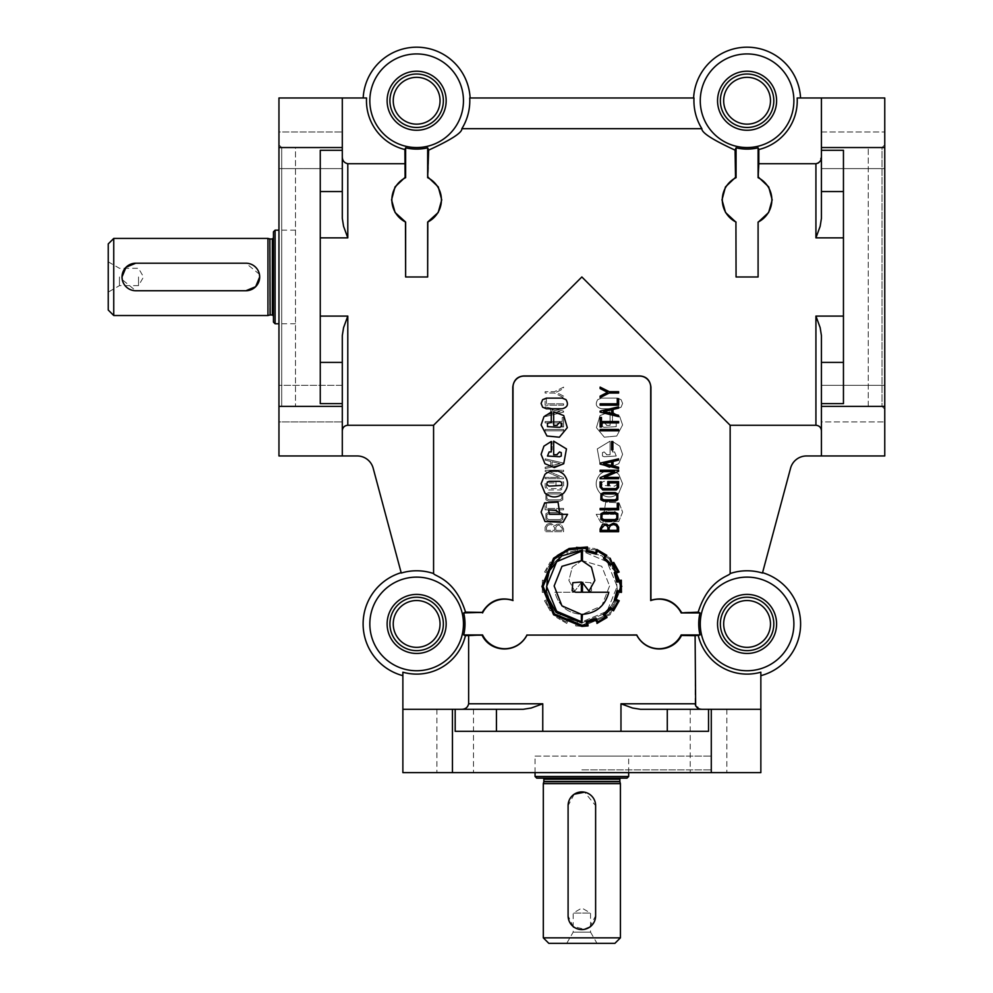 <?xml version="1.0" encoding="UTF-8"?>
<svg xmlns="http://www.w3.org/2000/svg" width="993" height="993" viewBox="0 0 993 993"><rect width="100%" height="100%" fill="white"/><g stroke="black" fill="none" stroke-linecap="round" stroke-linejoin="round"><path stroke-width="0.74" stroke-dasharray="4.96 3.72" d="M342.3 156.596L342.3 97.984L342.3 150.303L342.3 132.007L278.959 132.007L278.959 168.611L278.959 132.007L342.3 132.007L342.3 168.611L278.959 168.611L278.959 132.007L278.959 168.611L342.3 168.611L342.3 150.303L342.3 218.361L342.3 97.984L366.541 97.984A50.171 50.171 0 0 0 404.896 149.521L404.896 163.733L347.798 163.733C344.161 162.902 342.324 160.518 342.3 156.596L342.3 218.361M278.959 385.334L278.959 421.938L278.959 385.334L342.3 385.334L342.3 421.938L278.959 421.938L278.959 385.334L278.959 421.938L342.3 421.938L342.3 403.642L342.3 455.961L342.3 335.584L342.3 421.938L342.3 385.334L278.959 385.334M342.3 132.007L342.3 168.611L342.3 132.007M884.763 150.303L884.763 168.611L884.763 132.007L884.763 168.611L821.422 168.611L821.422 132.007L884.763 132.007L821.422 132.007L821.422 168.611L821.422 132.007L821.422 168.611L884.763 168.611L884.763 150.303M884.763 403.642L884.763 385.334L884.763 421.938L884.763 385.334L884.763 421.938L821.422 421.938L821.422 385.334L884.763 385.334L821.422 385.334L821.422 421.938L821.422 385.334L821.422 421.938L884.763 421.938L884.763 403.642M708.53 772.628L690.222 772.628L708.53 772.628M708.53 709.287L640.473 709.287L726.839 709.287L708.53 709.287L726.839 709.287L708.53 709.287L708.53 731.32L455.191 731.32L708.53 731.32L667.284 731.32L667.284 709.287M455.191 772.628L473.5 772.628L455.191 772.628M461.484 709.287L402.873 709.287L402.873 672.187A50.171 50.171 0 0 0 465.432 635.669L468.634 635.669L468.634 703.789C467.79 707.438 465.419 709.263 461.484 709.287L523.249 709.287M821.422 430.776L821.422 455.961L806.515 455.961A16.521 16.521 0 0 0 790.565 468.2L762.463 573.048A53.163 53.163 0 0 0 730.153 573.544L730.153 425.265L815.923 425.265C819.262 425.587 821.099 427.424 821.422 430.776L821.422 335.584M821.422 403.642L843.454 403.642L843.454 150.303L843.454 403.642L843.454 150.303L821.422 150.303L821.422 97.984L821.422 156.596L818.257 163.063M820.168 226.28L815.923 237.861L815.923 163.733L758.826 163.733L758.826 149.521A50.171 50.171 0 0 0 797.18 97.984L821.422 97.984L821.422 218.361L821.422 156.596M342.3 150.303L320.267 150.303L320.267 403.642L320.267 150.303L320.267 403.642L342.3 403.642M343.566 226.28L347.798 237.861L320.267 237.861M463.458 100.74A46.808 46.808 0 0 1 416.65 147.547A46.808 46.808 0 0 1 369.83 100.74A46.808 46.808 0 0 1 416.65 53.932A46.808 46.808 0 0 1 463.458 100.74M461.869 128.68L701.865 128.68A53.163 53.163 0 0 1 693.995 97.984L469.726 97.984A53.163 53.163 0 0 1 461.869 128.68C462.192 132.652 451.12 139.802 428.653 150.129L427.66 147.82A48.347 48.347 0 0 1 405.628 147.82L404.896 149.521M443.362 100.74A26.724 26.724 0 0 1 416.65 127.464A26.724 26.724 0 0 1 389.926 100.74A26.724 26.724 0 0 1 416.65 74.016A26.724 26.724 0 0 1 443.362 100.74M773.808 100.74A26.724 26.724 0 0 1 747.084 127.464A26.724 26.724 0 0 1 720.359 100.74A26.724 26.724 0 0 1 747.084 74.016A26.724 26.724 0 0 1 773.808 100.74M773.808 623.927A26.724 26.724 0 0 1 747.084 650.651A26.724 26.724 0 0 1 720.359 623.927A26.724 26.724 0 0 1 747.084 597.203A26.724 26.724 0 0 1 773.808 623.927M443.362 623.927A26.724 26.724 0 0 1 416.65 650.651A26.724 26.724 0 0 1 389.926 623.927A26.724 26.724 0 0 1 416.65 597.203A26.724 26.724 0 0 1 443.362 623.927M278.959 144.792L278.959 409.141L278.959 144.792L281.714 147.547L281.714 406.398L281.714 147.547L295.48 147.547L295.48 406.398L295.48 147.547M295.48 406.398L281.714 406.398L278.959 409.141M868.242 147.547L882.007 147.547L882.007 406.398L868.242 406.398L868.242 147.547L868.242 406.398M581.861 769.873L711.286 769.873L581.861 769.873M581.861 756.107L711.286 756.107L581.861 756.107M884.763 409.141L882.007 406.398L882.007 147.547L884.763 144.792L884.763 409.141L884.763 144.792M581.861 772.628L714.041 772.628L581.861 772.628M543.308 937.839L620.414 937.839M543.308 783.638L620.414 783.638M620.96 778.127L542.761 778.127L620.96 778.127M628.668 772.628L628.668 756.107L535.053 756.107L535.053 772.628M535.053 776.476L628.668 776.476M535.053 756.107L628.668 756.107M590.537 932.142L573.184 932.142L590.537 932.142L597.004 943.35L566.718 943.35L573.184 932.142L573.184 913.063L590.537 913.063L573.184 913.063L581.861 908.049L590.537 913.063L590.537 932.142M760.849 675.674L760.849 672.187L760.849 675.674M758.242 222.159L758.093 276.973L758.242 222.159L768.619 212.539L772.169 199.866L768.706 186.92L758.627 177.337L758.826 163.733M730.153 425.265L581.861 276.973L433.581 425.265L347.798 425.265C344.447 425.6 342.622 427.437 342.3 430.776L342.3 335.584M427.66 276.973L427.809 222.159L427.66 276.973L405.628 276.973L405.628 222.072A24.788 24.788 0 0 1 405.628 177.673L405.628 147.82M428.653 150.129L428.194 177.337L438.261 186.907L441.724 199.866L438.198 212.514L427.809 222.159M701.865 128.68C701.505 132.628 712.577 139.777 735.068 150.129L735.528 177.337L725.461 186.907L721.998 199.866L725.535 212.514L735.925 222.159L736.061 276.973L736.061 222.072A24.788 24.788 0 0 1 736.061 177.673L736.061 147.82A48.347 48.347 0 0 0 758.093 147.82L758.826 149.521M463.458 623.927A46.808 46.808 0 0 1 416.65 670.747A46.808 46.808 0 0 1 369.83 623.927A46.808 46.808 0 0 1 416.65 577.119A46.808 46.808 0 0 1 463.458 623.927M465.432 635.669L463.719 634.949A48.347 48.347 0 0 0 463.719 612.917L482.561 612.917L465.556 612.135C455.067 578.758 434.264 576.25 433.581 573.544L433.581 425.265M512.785 600.231L513.021 387.121A11.01 11.01 0 0 1 524.031 376.099L581.861 376.099L524.031 375.937C517.427 376.347 513.679 380.071 512.785 387.121L512.785 600.231C499.702 596.632 489.524 600.691 482.226 612.383M468.634 635.669L482.226 635.483C490.542 652.5 516.732 654.548 527.047 635.086L581.861 634.949L527.047 635.086M606.562 454.757A1.638 1.638 0 0 1 606.562 454.372L604.166 451.927L602.453 452.634L602.441 456.035L604.129 456.73L616.243 456.035L614.58 451.927L612.458 451.927L612.458 441.475L619.781 446.13L622.611 454.335L618.776 463.706L609.392 467.554L600.008 463.706L597.265 448.91L610.05 441.165L610.05 454.757L606.562 454.757A1.638 1.638 0 0 1 606.562 454.372L604.166 451.927L602.453 452.634L602.441 456.035L604.129 456.73L616.243 456.035L614.58 451.927L612.458 451.927L612.458 441.475L619.781 446.13L622.611 454.335L618.776 463.706L609.392 467.554L600.008 463.706L597.265 448.91L610.05 441.165L610.05 454.757L606.562 454.757M606.562 425.376A1.638 1.638 0 0 1 606.562 424.979L604.166 422.534L602.453 423.254L602.441 426.642L604.129 427.338L616.243 426.642L616.243 423.229L612.458 422.534L612.458 412.083L619.781 416.737L622.611 424.942L616.74 436.014L604.303 437.205L596.421 427.648L600.008 415.558L610.05 411.772L610.05 425.376L606.562 425.376A1.638 1.638 0 0 1 606.562 424.979L604.166 422.534L602.453 423.254L602.441 426.642L604.129 427.338L616.243 426.642L616.243 423.229L612.458 422.534L612.458 412.083L619.781 416.737L622.611 424.942L616.74 436.014L604.303 437.205L596.421 427.648L600.008 415.558L610.05 411.772L610.05 425.376L606.562 425.376M557.16 454.757A1.638 1.638 0 0 0 557.16 454.372L559.556 451.927L561.268 452.634L561.281 456.035L559.605 456.73L547.478 456.035L549.141 451.927L551.264 451.927L551.264 441.475L543.941 446.13L541.111 454.335L544.946 463.706L554.33 467.554L563.726 463.706L566.457 448.91L553.672 441.165L553.672 454.757L557.16 454.757M557.16 425.376A1.638 1.638 0 0 0 557.16 424.979L559.556 422.534L561.268 423.254L561.281 426.642L559.605 427.338L547.478 426.642L547.478 423.229L551.264 422.534L551.264 412.083L543.941 416.737L541.111 424.942L546.982 436.014L559.419 437.205L567.301 427.648L563.726 415.558L553.672 411.772L553.672 425.376L557.16 425.376M428.194 177.337L427.66 177.673A24.788 24.788 0 0 1 427.66 222.072M758.093 222.072A24.788 24.788 0 0 0 758.093 177.673L758.093 147.82M632.553 708.034L620.973 703.789L695.1 703.789L695.1 635.669L698.302 635.669A50.171 50.171 0 0 0 760.849 672.187L760.849 709.287L702.237 709.287L695.646 705.899M455.191 709.287L473.5 709.287L455.191 709.287L473.5 709.287L455.191 709.287L455.191 731.32L667.284 731.32M275.111 230.165L275.111 323.78M273.46 231.816L273.46 322.129M267.949 238.419L267.949 315.526M119.445 276.973L119.445 285.649L119.445 276.973M108.237 243.93L108.237 310.015M138.523 276.973L138.523 285.649L138.523 276.973M113.748 238.419L113.748 315.526M245.916 290.738L135.78 290.738L122.276 279.678M717.554 100.74A29.529 29.529 0 0 1 747.084 71.211A29.529 29.529 0 0 1 776.6 100.74A29.529 29.529 0 0 1 747.084 130.269A29.529 29.529 0 0 1 717.554 100.74M387.121 100.74A29.529 29.529 0 0 1 416.65 71.211A29.529 29.529 0 0 1 446.167 100.74A29.529 29.529 0 0 1 416.65 130.269A29.529 29.529 0 0 1 387.121 100.74M717.554 623.927A29.529 29.529 0 0 1 747.084 594.41A29.529 29.529 0 0 1 776.6 623.927A29.529 29.529 0 0 1 747.084 653.456A29.529 29.529 0 0 1 717.554 623.927M387.121 623.927A29.529 29.529 0 0 1 416.65 594.41A29.529 29.529 0 0 1 446.167 623.927A29.529 29.529 0 0 1 416.65 653.456A29.529 29.529 0 0 1 387.121 623.927M793.891 623.927A46.808 46.808 0 0 1 747.084 670.747A46.808 46.808 0 0 1 700.264 623.927A46.808 46.808 0 0 1 747.084 577.119A46.808 46.808 0 0 1 793.891 623.927M730.153 573.544C729.52 576.201 708.605 578.807 698.178 612.135L700.003 612.917A48.347 48.347 0 0 0 700.003 634.949L698.302 635.669M793.891 100.74A46.808 46.808 0 0 1 747.084 147.547A46.808 46.808 0 0 1 700.264 100.74A46.808 46.808 0 0 1 747.084 53.932A46.808 46.808 0 0 1 793.891 100.74M735.068 150.129L736.061 147.82M404.896 163.733L405.094 177.337L395.015 186.92L391.565 199.866L395.115 212.539L405.628 222.072M555.807 527.308L556.999 525.607L559.096 524.999L562.261 528.45L562.261 530.349L555.807 530.349L555.807 527.308L556.999 525.607L559.096 524.999L562.261 528.45L562.261 530.349L555.807 530.349L555.807 527.308M546.448 527.519L547.764 525.297L550.358 524.552L553.089 525.458L554.566 527.779L554.566 530.349L546.448 530.349L546.448 527.519L547.764 525.297L550.358 524.552L553.089 525.458L554.566 527.779L554.566 530.349L546.448 530.349L546.448 527.519M546.944 524.304L545.107 527.209L545.107 531.689L563.59 531.689L563.59 528.971L560.995 523.994L556.924 524.192L555.062 525.62L550.333 523.212L546.944 524.304L545.107 527.209L545.107 531.689L563.59 531.689L563.59 528.971L560.995 523.994L556.924 524.192L555.062 525.62L550.333 523.212L546.944 524.304M562.733 513.704L560.089 512.363L548.546 512.363L545.902 513.704L545.914 519.525L548.57 520.928L560.089 520.928L562.857 519.5L562.733 513.704L560.089 512.363L548.546 512.363L545.902 513.704L545.914 519.525L548.57 520.928L560.089 520.928L562.857 519.5L562.733 513.704M546.907 518.445L546.882 514.684L548.806 513.691L559.816 513.691L561.678 514.56L561.864 518.433L559.841 519.6L548.806 519.6L546.907 518.445L546.882 514.684L548.806 513.691L559.816 513.691L561.678 514.56L561.864 518.433L559.841 519.6L548.806 519.6L546.907 518.445M562.733 493.943L560.089 492.59L548.546 492.59L545.902 493.943L545.914 499.752L548.57 501.167L560.089 501.167L562.857 499.727L562.733 493.943L560.089 492.59L548.546 492.59L545.902 493.943L545.914 499.752L548.57 501.167L560.089 501.167L562.857 499.727L562.733 493.943M546.907 498.685L546.882 494.899L548.806 493.931L559.816 493.931L561.678 494.787L561.864 498.66L559.841 499.827L548.806 499.827L546.907 498.685L546.882 494.899L548.806 493.931L559.816 493.931L561.678 494.787L561.864 498.66L559.841 499.827L548.806 499.827L546.907 498.685M547.553 488.618L546.485 487.129L546.485 482.921L554.628 482.921L554.628 485.552L555.968 485.552L555.968 481.58L545.169 481.58L545.169 487.451L547.342 489.959L561.008 489.959L563.652 487.079L563.652 481.878L562.299 481.878L562.299 487.066L560.846 488.618L547.553 488.618L546.485 487.129L546.485 482.921L554.628 482.921L554.628 485.552L555.968 485.552L555.968 481.58L545.169 481.58L545.169 487.451L547.342 489.959L561.008 489.959L563.652 487.079L563.652 481.878L562.299 481.878L562.299 487.066L560.846 488.618L547.553 488.618M618.751 521.536L600.678 522.281L596.185 514.312L614.22 514.312L615.213 509.881L608.039 510.414L604.029 512.984L605.693 502.11L619.049 502.843L622.611 512.09L618.751 521.536L600.678 522.281L596.185 514.312L614.22 514.312L615.213 509.881L608.039 510.414L604.029 512.984L605.693 502.11L619.049 502.843L622.611 512.09L618.751 521.536M600.008 474.344C606.264 469.242 612.52 469.242 618.776 474.344L622.611 483.728L618.776 493.099C612.52 498.213 606.264 498.213 600.008 493.099C594.906 486.831 594.906 480.575 600.008 474.344C606.264 469.242 612.52 469.242 618.776 474.344L622.611 483.728L618.776 493.099C612.52 498.213 606.264 498.213 600.008 493.099C594.906 486.831 594.906 480.575 600.008 474.344M614.617 486.123C617.683 484.522 617.683 482.933 614.617 481.32L604.154 481.32C601.795 481.953 601.224 483.318 602.453 485.428L614.617 486.123C617.683 484.522 617.683 482.933 614.617 481.32L604.154 481.32C601.795 481.953 601.224 483.318 602.453 485.428L614.617 486.123M597.724 399.658C594.968 404.325 596.234 407.366 601.51 408.768L617.298 408.768L621.072 407.217L622.611 403.431L621.072 399.658L617.298 398.119L601.51 398.119L597.724 399.658C594.968 404.325 596.234 407.366 601.51 408.768L617.298 408.768L621.072 407.217L622.611 403.431L621.072 399.658L617.298 398.119L601.51 398.119L597.724 399.658M553.287 607.12L560.511 614.481L558.414 617.236A34.991 34.991 0 0 0 566.109 621.804L567.45 618.565L577.467 621.469L577.045 624.932A46.683 46.683 0 0 0 581.836 625.218L609.292 613.959L620.6 586.429L609.292 558.997L595.018 549.849L577.045 548.024L577.653 551.537L567.537 554.206L566.308 551.065A36.567 36.567 0 0 0 558.612 555.534L560.226 558.612A37.796 37.796 0 0 0 553.809 565.129L550.581 563.652A41.917 41.917 0 0 0 546.212 571.298L549.439 572.589L546.92 582.084L543.456 581.563L543.456 591.058L546.783 590.686L549.34 599.946L546.113 601.324A39.372 39.372 0 0 0 550.482 609.119L553.287 607.12L560.511 614.481L558.414 617.236A34.991 34.991 0 0 0 566.109 621.804L567.45 618.565L577.467 621.469L577.045 624.932A46.683 46.683 0 0 0 581.836 625.218L609.292 613.959L620.6 586.429L609.292 558.997L595.018 549.849L577.045 548.024L577.653 551.537L567.537 554.206L566.308 551.065A36.567 36.567 0 0 0 558.612 555.534L560.226 558.612A37.796 37.796 0 0 0 553.809 565.129L550.581 563.652A41.917 41.917 0 0 0 546.212 571.298L549.439 572.589L546.92 582.084L543.456 581.563L543.456 591.058L546.783 590.686L549.34 599.946L546.113 601.324A39.372 39.372 0 0 0 550.482 609.119L553.287 607.12M567.45 618.565L568.108 618.9L567.45 618.565M556.899 555.335L566.879 549.452L568.207 552.778A30.795 30.795 0 0 1 576.275 550.594L576.275 546.982L594.596 548.496L610.149 558.19L594.596 548.496L576.275 546.982L576.275 550.594A30.795 30.795 0 0 0 568.207 552.778L566.879 549.452L556.899 555.335L557.992 556.626L556.899 555.335M550.296 561.939L553.188 564.036A36.716 36.716 0 0 1 559.084 558.091L557.992 556.626L559.084 558.091A36.716 36.716 0 0 0 553.188 564.036L550.296 561.939M544.598 572.018L550.01 562.423L544.598 572.018L547.925 573.246L544.598 572.018M542.315 592.399L542.414 580.185L545.927 580.706A33.961 33.961 0 0 1 547.925 573.246A33.961 33.961 0 0 0 545.927 580.706L542.414 580.185L542.315 592.399L542.215 591.729L542.315 592.399L545.927 591.915L542.315 592.399M550.196 610.832L544.499 600.753L547.826 599.325A30.361 30.361 0 0 1 545.927 591.915A30.361 30.361 0 0 0 547.826 599.325L544.499 600.753L550.196 610.832A504.146 504.146 0 0 0 553.101 608.734A504.146 504.146 0 0 1 550.196 610.832M566.78 623.418L556.713 617.522L558.898 614.679A34.246 34.246 0 0 1 553.101 608.734A34.246 34.246 0 0 0 558.898 614.679L556.713 617.522L566.78 623.418L567.351 621.891L566.78 623.418M575.667 625.888L576.139 622.412L568.207 620.178L567.351 621.891L568.207 620.178L576.139 622.412L575.667 625.888L581.836 626.409L575.667 625.888M621.792 586.453L610.149 614.766L581.836 626.409L610.149 614.766L621.792 586.453M574.761 591.158L568.89 580.433L572.291 567.127L581.265 561.045L581.265 550.023L602.081 555.931L615.635 572.328L617.671 593.839L607.728 612.346L581.836 622.896L581.265 614.344C567.375 613.202 558.587 605.842 554.901 592.25L581.265 592.25L581.265 582.556L574.761 591.158L568.89 580.433L572.291 567.127L581.265 561.045L581.265 550.023L602.081 555.931L615.635 572.328L617.671 593.839L607.728 612.346L581.836 622.896L581.265 614.344C567.375 613.202 558.587 605.842 554.901 592.25L581.265 592.25L581.265 582.556L574.761 591.158M591.58 590.736L590.909 582.705L582.357 582.035L582.357 592.25L588.067 592.25L591.58 590.736L590.909 582.705L582.357 582.035L582.357 592.25L588.067 592.25L591.58 590.736M609.578 585.982L601.795 605.842L582.357 614.344L582.357 621.705L607.058 611.254L617.137 586.528L607.058 561.703L582.357 551.252L582.357 560.71L601.746 566.308L609.578 585.982L601.795 605.842L582.357 614.344L582.357 621.705L607.058 611.254L617.137 586.528L607.058 561.703L582.357 551.252L582.357 560.71L601.746 566.308L609.578 585.982M607.915 527.308L606.735 525.607L604.638 524.999L601.46 528.45L601.46 530.349L607.915 530.349L607.915 527.308M617.274 527.519L615.958 525.297L613.364 524.552L610.645 525.458L609.156 527.779L609.156 530.349L617.274 530.349L617.274 527.519M616.777 524.304L618.614 527.209L618.614 531.689L600.132 531.689L600.132 528.971L602.739 523.994L606.797 524.192L608.659 525.62L613.401 523.212L616.777 524.304M615.176 512.363L617.82 513.704L617.807 519.525L615.151 520.928L603.632 520.928L600.864 519.5L600.988 513.704L603.632 512.363M614.928 493.931L603.905 493.931L602.043 494.787L601.857 498.66L603.893 499.827L614.928 499.827L616.814 498.685L616.852 494.899M602.714 489.959L600.082 487.079L600.082 481.878L601.423 481.878L601.423 487.066L602.875 488.618L616.181 488.618L617.236 487.129L617.236 482.921L609.094 482.921L609.094 485.552L607.753 485.552L607.753 481.58L618.565 481.58L618.565 487.451L616.38 489.959L602.714 489.959M544.983 521.536L563.043 522.281L567.549 514.312L549.501 514.312L548.521 509.881L555.683 510.414L559.692 512.984L558.029 502.11L544.673 502.843L541.111 512.09L544.983 521.536M561.268 485.428L549.117 486.123C546.038 484.522 546.038 482.933 549.117 481.32L559.568 481.32M588.961 591.158L594.844 580.433L591.431 567.127L582.457 561.045L582.457 550.023L561.653 555.931L548.086 572.328L546.051 593.839L555.993 612.346L581.886 622.896L582.457 614.344C596.346 613.202 605.134 605.842 608.821 592.25L582.457 592.25L582.457 582.556L588.961 591.158M556.663 611.254L546.584 586.528L556.663 561.703L581.364 551.252L581.364 560.71L561.976 566.308L554.144 585.982L561.939 605.842L581.364 614.344L581.364 621.705L556.663 611.254M610.434 607.12L603.21 614.481L605.308 617.236A34.991 34.991 0 0 1 597.612 621.804L596.284 618.565L586.255 621.469L586.689 624.932A46.683 46.683 0 0 1 581.886 625.218L554.429 613.959L543.121 586.429L554.429 558.997L568.716 549.849L586.689 548.024L586.069 551.537L596.185 554.206L597.426 551.065A36.567 36.567 0 0 1 605.122 555.534L603.496 558.612A37.796 37.796 0 0 1 609.913 565.129L613.14 563.652A41.917 41.917 0 0 1 617.509 571.298L614.282 572.589L616.802 582.084L620.265 581.563L620.265 591.058L616.938 590.686L614.382 599.946L617.609 601.324A39.372 39.372 0 0 1 613.24 609.119L610.099 607.542M596.284 618.565L595.614 618.9M596.942 623.418L607.021 617.522L604.836 614.679A34.246 34.246 0 0 0 610.621 608.734A504.146 504.146 0 0 0 613.525 610.832L619.222 600.753L615.896 599.325A30.361 30.361 0 0 0 617.795 591.915L621.407 592.399L621.32 580.185L617.795 580.706A33.961 33.961 0 0 0 615.809 573.246L619.135 572.018L613.711 562.423L610.534 564.036A36.716 36.716 0 0 0 604.638 558.091L606.822 555.335L596.855 549.452L595.515 552.778A30.795 30.795 0 0 0 587.446 550.594L587.446 546.982L569.126 548.496L553.573 558.19L541.93 586.453L553.573 614.766L581.886 626.409L588.067 625.888L587.583 622.412L595.515 620.178L597.513 623.182M621.407 592.399L621.506 591.729M572.142 590.736L572.812 582.705L581.364 582.035L581.364 592.25L575.667 592.25L572.142 590.736M546.423 408.768L542.65 407.217L541.111 403.431L542.65 399.658L546.423 398.119L562.212 398.119L565.998 399.658C568.753 404.325 567.5 407.366 562.212 408.768M541.111 483.728L544.946 493.099C551.202 498.213 557.458 498.213 563.726 493.099C568.815 486.831 568.815 480.575 563.726 474.344C557.47 469.242 551.202 469.242 544.946 474.344M615.176 492.59L617.82 493.943L617.807 499.752L615.151 501.167L603.632 501.167L600.864 499.727L600.988 493.943L603.632 492.59M614.928 513.691L603.905 513.691L602.043 514.56L601.857 518.433L603.893 519.6L614.928 519.6L616.814 518.445L616.852 514.684M698.178 612.135L681.496 612.383C674.222 600.703 664.044 596.644 650.936 600.231L650.936 387.121C650.055 380.083 646.306 376.347 639.691 375.937L581.861 376.099L639.691 375.937M650.936 600.231L650.7 387.121A11.01 11.01 0 0 0 639.691 376.099M681.496 612.383L700.003 612.917M636.674 635.086L581.861 634.949L636.674 635.086C646.989 654.536 673.242 652.5 681.496 635.483L695.1 635.669M681.496 635.483L700.003 634.949M482.226 635.483L482.561 634.949A24.788 24.788 0 0 0 526.96 634.949M463.719 612.917L465.556 612.135M482.561 634.949L463.719 634.949M513.021 600.566A24.788 24.788 0 0 0 482.561 612.917M681.161 612.917A24.788 24.788 0 0 0 650.7 600.566M636.761 634.949A24.788 24.788 0 0 0 681.161 634.949M550.854 449.928L552.096 449.928L552.096 441.55L550.854 441.55L550.854 449.928L552.096 449.928L552.096 441.55L550.854 441.55L550.854 449.928M545.169 430.788L563.59 430.788L563.59 429.46L545.169 429.46L545.169 430.788L563.59 430.788L563.59 429.46L545.169 429.46L545.169 430.788M562.261 426.978L563.59 426.978L563.59 417.457L562.261 417.457L562.261 421.529L545.107 421.529L545.107 422.869L562.261 422.869L562.261 426.978L563.59 426.978L563.59 417.457L562.261 417.457L562.261 421.529L545.107 421.529L545.107 422.869L562.261 422.869L562.261 426.978M545.169 416.613L563.59 412.12L563.59 411.127L545.169 406.857L545.169 408.123L550.705 409.464L550.705 413.944L545.145 415.31L545.169 416.613L563.59 412.12L563.59 411.127L545.169 406.857L545.169 408.123L550.705 409.464L550.705 413.944L545.145 415.31L545.169 416.613M563.59 396.133L556.179 392.309L563.59 388.573L563.59 387.121L554.442 391.701L545.107 391.701L545.107 393.029L554.553 393.029L563.59 397.597L563.59 396.133L556.179 392.309L563.59 388.573L563.59 387.121L554.442 391.701L545.107 391.701L545.107 393.029L554.553 393.029L563.59 397.597L563.59 396.133M563.59 403.828L546.448 403.828L546.448 398.677L545.107 398.677L545.107 405.169L563.59 405.169L563.59 403.828L546.448 403.828L546.448 398.677L545.107 398.677L545.107 405.169L563.59 405.169L563.59 403.828M545.169 468.609L563.59 464.116L563.59 463.098L545.169 458.853L545.169 460.119L550.705 461.447L550.705 465.928L545.145 467.281L545.169 468.609L563.59 464.116L563.59 463.098L545.169 458.853L545.169 460.119L550.705 461.447L550.705 465.928L545.145 467.281L545.169 468.609M549.278 471.576L563.59 471.576L563.59 470.235L545.107 470.235L545.107 471.315L559.407 477.372L545.107 477.372L545.107 478.713L563.59 478.713L563.577 477.645L549.278 471.576L563.59 471.576L563.59 470.235L545.107 470.235L545.107 471.315L559.407 477.372L545.107 477.372L545.107 478.713L563.59 478.713L563.577 477.645L549.278 471.576M563.59 508.441L546.448 508.441L546.448 503.29L545.107 503.29L545.107 509.781L563.59 509.781L563.59 508.441L546.448 508.441L546.448 503.29L545.107 503.29L545.107 509.781L563.59 509.781L563.59 508.441M343.566 327.665L347.798 316.084L347.798 425.265M259.421 274.267L245.916 263.207L135.78 263.207M108.237 276.973L108.237 261.829L108.237 276.973M574.202 794.226L568.095 805.671L568.095 915.819L573.122 926.444L584.554 929.311M589.519 927.251L595.626 915.819L595.626 805.671L584.579 792.166M273.46 276.973L273.46 316.072L273.46 276.973M433.581 573.544A53.163 53.163 0 0 0 401.259 573.048L373.169 468.2A16.521 16.521 0 0 0 357.207 455.961L278.959 455.961L278.959 97.984L342.3 97.984M531.168 708.034L542.761 703.789L542.761 731.32M820.168 327.665L815.923 316.084L843.454 316.084M405.479 222.159L405.628 276.973M427.66 147.82L427.66 177.673M587.446 625.975L588.067 625.888M586.875 621.32L586.255 621.469M616.703 581.464L616.802 582.084M607.542 392.309L600.132 388.573L600.132 387.121L609.28 391.701L618.614 391.701L618.614 393.029L609.168 393.029L600.132 397.597L600.132 396.133L607.542 392.309M617.274 403.828L617.274 398.677L618.614 398.677L618.614 405.169L600.132 405.169L600.132 403.828L617.274 403.828M611.688 409.761L603.595 411.648L611.688 413.522L611.688 409.761M600.132 412.12L600.132 411.127L618.565 406.857L618.565 408.123L613.029 409.464L613.029 413.944L618.577 415.31L618.565 416.613L600.132 412.12M600.132 426.978L600.132 417.457L601.46 417.457L601.46 421.529L618.614 421.529L618.614 422.869L601.46 422.869L601.46 426.978L600.132 426.978M600.132 430.788L600.132 429.46L618.565 429.46L618.565 430.788L600.132 430.788M611.626 449.928L611.626 441.55L612.867 441.55L612.867 449.928L611.626 449.928M611.688 461.757L603.595 463.632L611.688 465.494L611.688 461.757M600.132 464.116L600.132 463.098L618.565 458.853L618.565 460.119L613.029 461.447L613.029 465.928L618.577 467.281L618.565 468.609L600.132 464.116M600.132 471.576L600.132 470.235L618.614 470.235L618.614 471.315L604.315 477.372L618.614 477.372L618.614 478.713L600.132 478.713L600.157 477.645L614.456 471.576L600.132 471.576M617.274 508.441L617.274 503.29L618.614 503.29L618.614 509.781L600.132 509.781L600.132 508.441L617.274 508.441M640.473 709.287L702.237 709.287M576.846 621.32L577.467 621.469L576.846 621.32M547.019 581.464L546.92 582.084L547.019 581.464M552.046 409.761L560.139 411.648L552.046 413.522L552.046 409.761L560.139 411.648L552.046 413.522L552.046 409.761M552.046 461.757L560.139 463.632L552.046 465.494L552.046 461.757L560.139 463.632L552.046 465.494L552.046 461.757M821.422 455.961L884.763 455.961L884.763 97.984L821.422 97.984M342.3 455.961L342.3 430.776M760.849 709.287L760.849 772.628L402.873 772.628L402.873 709.287M821.422 218.361L821.422 150.303M363.177 97.984L366.541 97.984L363.177 97.984M566.718 943.35L597.004 943.35M548.819 943.35L614.903 943.35M536.704 778.127L627.017 778.127M843.454 362.395L821.422 362.395M843.454 237.861L815.923 237.861M543.866 781.441L619.868 781.441M543.866 779.232L619.868 779.232M758.093 276.973L736.061 276.973M815.923 425.265L815.923 316.084M320.267 316.084L347.798 316.084M468.634 703.789L542.761 703.789M496.438 731.32L496.438 709.287M620.973 731.32L620.973 703.789M272.355 238.978L272.355 314.967M270.146 238.978L270.146 314.967M269.86 238.928L269.86 315.004M320.267 362.395L342.3 362.395M347.798 163.733L347.798 237.861M543.829 781.727L619.905 781.727M320.267 191.55L342.3 191.55M342.3 406.398L278.959 406.398M342.3 147.547L278.959 147.547M843.454 191.55L821.422 191.55M821.422 147.547L884.763 147.547M821.422 406.398L884.763 406.398M711.286 709.287L711.286 772.628M452.448 709.287L452.448 772.628M690.222 709.287L690.222 772.628L690.222 709.287M436.895 709.287L436.895 772.628L436.895 709.287M452.448 756.107L452.448 769.873L449.692 772.628M711.286 756.107L711.286 769.873L714.041 772.628M295.48 323.78L278.959 323.78M108.237 261.829L119.445 268.296L138.523 268.296L143.538 276.973L138.523 285.649L119.445 285.649L108.237 292.116M295.48 230.165L278.959 230.165M473.5 709.287L473.5 772.628L473.5 709.287M726.839 709.287L726.839 772.628L726.839 709.287"/><path stroke-width="1.49" d="M821.422 218.361L820.168 226.28L821.422 218.361L821.422 150.303L843.454 150.303L843.454 403.642L821.422 403.642L821.422 335.584L820.168 327.665L815.923 316.084L815.923 425.265L730.153 425.265L581.861 276.973L433.581 425.265L347.798 425.265C344.459 425.587 342.622 427.424 342.3 430.776M821.422 335.584L820.168 327.665M820.168 226.28L815.923 237.861L843.454 237.861M369.83 100.74A46.808 46.808 0 0 0 416.65 147.547A46.808 46.808 0 0 0 463.458 100.74A46.808 46.808 0 0 0 416.65 53.932A46.808 46.808 0 0 0 369.83 100.74M342.3 335.584L343.566 327.665L342.3 335.584L342.3 403.642L320.267 403.642L320.267 150.303L342.3 150.303L342.3 97.984L366.541 97.984A50.171 50.171 0 0 0 404.896 149.521L405.628 147.82A48.347 48.347 0 0 0 427.66 147.82L428.653 150.129L427.66 177.673L427.66 147.82M818.257 163.063L815.923 163.733L758.826 163.733L758.826 149.521L758.093 147.82A48.347 48.347 0 0 1 736.061 147.82L735.068 150.129C712.602 139.802 701.53 132.652 701.865 128.68A53.163 53.163 0 0 1 693.995 97.984L469.726 97.984A53.163 53.163 0 0 1 461.869 128.68C462.229 132.628 451.157 139.777 428.653 150.129M416.65 77.33A23.41 23.41 0 0 1 440.048 100.74A23.41 23.41 0 0 1 416.65 124.15A23.41 23.41 0 0 1 393.24 100.74A23.41 23.41 0 0 1 416.65 77.33M443.362 100.74A26.724 26.724 0 0 0 416.65 74.016A26.724 26.724 0 0 0 389.926 100.74A26.724 26.724 0 0 0 416.65 127.464A26.724 26.724 0 0 0 443.362 100.74M747.084 77.33A23.41 23.41 0 0 1 770.481 100.74A23.41 23.41 0 0 1 747.084 124.15A23.41 23.41 0 0 1 723.674 100.74A23.41 23.41 0 0 1 747.084 77.33M773.808 100.74A26.724 26.724 0 0 0 747.084 74.016A26.724 26.724 0 0 0 720.359 100.74A26.724 26.724 0 0 0 747.084 127.464A26.724 26.724 0 0 0 773.808 100.74M747.084 600.529A23.41 23.41 0 0 1 770.481 623.927A23.41 23.41 0 0 1 747.084 647.337A23.41 23.41 0 0 1 723.674 623.927A23.41 23.41 0 0 1 747.084 600.529M773.808 623.927A26.724 26.724 0 0 0 747.084 597.203A26.724 26.724 0 0 0 720.359 623.927A26.724 26.724 0 0 0 747.084 650.651A26.724 26.724 0 0 0 773.808 623.927M416.65 600.529A23.41 23.41 0 0 1 440.048 623.927A23.41 23.41 0 0 1 416.65 647.337A23.41 23.41 0 0 1 393.24 623.927A23.41 23.41 0 0 1 416.65 600.529M443.362 623.927A26.724 26.724 0 0 0 416.65 597.203A26.724 26.724 0 0 0 389.926 623.927A26.724 26.724 0 0 0 416.65 650.651A26.724 26.724 0 0 0 443.362 623.927M620.414 937.839L620.414 783.638L543.308 783.638L543.308 937.839L548.819 943.35L614.903 943.35L620.414 937.839L543.308 937.839M620.96 778.127A1.105 1.105 0 0 0 619.868 779.232L619.868 781.441A1.105 1.105 0 0 0 619.905 781.727L620.414 783.638M543.308 783.638L543.829 781.727A1.105 1.105 0 0 0 543.866 781.441L543.866 779.232A1.105 1.105 0 0 0 542.761 778.127M535.053 772.628L535.053 776.476L536.704 778.127L627.017 778.127L628.668 776.476L628.668 772.628M628.668 776.476L535.053 776.476M700.264 100.74A46.808 46.808 0 0 0 747.084 147.547A46.808 46.808 0 0 0 793.891 100.74A46.808 46.808 0 0 0 747.084 53.932A46.808 46.808 0 0 0 700.264 100.74M758.826 149.521A50.171 50.171 0 0 0 797.18 97.984L884.763 97.984L884.763 455.961L806.515 455.961A16.521 16.521 0 0 0 790.565 468.2L762.463 573.048A53.163 53.163 0 0 0 730.153 573.544L730.153 425.265M369.83 623.927A46.808 46.808 0 0 0 416.65 670.747A46.808 46.808 0 0 0 463.458 623.927A46.808 46.808 0 0 0 416.65 577.119A46.808 46.808 0 0 0 369.83 623.927M401.16 572.676A53.548 53.548 0 0 0 402.873 675.674M640.473 709.287L632.553 708.034L640.473 709.287L708.53 709.287L708.53 731.32L455.191 731.32L455.191 709.287L402.873 709.287L402.873 672.187A50.171 50.171 0 0 0 465.432 635.669L482.561 634.949L463.719 634.949L465.432 635.669M433.581 425.265L433.581 573.544C434.214 576.201 455.117 578.807 465.556 612.135L463.719 612.917A48.347 48.347 0 0 1 463.719 634.949M700.264 623.927A46.808 46.808 0 0 0 747.084 670.747A46.808 46.808 0 0 0 793.891 623.927A46.808 46.808 0 0 0 747.084 577.119A46.808 46.808 0 0 0 700.264 623.927M695.646 705.899L695.1 635.669L700.003 634.949A48.347 48.347 0 0 1 700.003 612.917L681.161 612.917L698.178 612.135C708.654 578.758 729.458 576.25 730.153 573.544M698.302 635.669A50.171 50.171 0 0 0 760.849 672.187L760.849 772.628L402.873 772.628L402.873 709.287M760.849 675.674A53.548 53.548 0 0 0 762.562 572.676M465.556 612.135L482.226 612.383C489.499 600.703 499.678 596.644 512.785 600.231L512.785 387.121C513.666 380.083 517.415 376.347 524.031 375.937L639.691 375.937C646.306 376.347 650.055 380.071 650.936 387.121L650.936 600.231C664.019 596.632 674.21 600.691 681.496 612.383M557.16 454.757A1.638 1.638 0 0 0 557.16 454.372L559.556 451.927L561.268 452.634L561.281 456.035L559.605 456.73L547.478 456.035L549.141 451.927L551.264 451.927L551.264 441.475L543.941 446.13L541.111 454.335L544.946 463.706L554.33 467.554L563.726 463.706L566.457 448.91L553.672 441.165L553.672 454.757L557.16 454.757M557.16 425.376A1.638 1.638 0 0 0 557.16 424.979L559.556 422.534L561.268 423.254L561.281 426.642L559.605 427.338L547.478 426.642L547.478 423.229L551.264 422.534L551.264 412.083L543.941 416.737L541.111 424.942L546.982 436.014L559.419 437.205L567.301 427.648L563.726 415.558L553.672 411.772L553.672 425.376L557.16 425.376M404.896 149.521L405.094 177.337L395.028 186.907L391.565 199.866L395.09 212.514L405.628 222.072L405.628 276.973L405.479 222.159M405.094 177.337L405.628 177.673A24.788 24.788 0 0 0 405.628 222.072M455.191 709.287L523.249 709.287L531.168 708.034L542.761 703.789L468.634 703.789L468.634 635.669M523.249 709.287L531.168 708.034M632.553 708.034L620.973 703.789L620.973 731.32M428.194 177.337L438.273 186.92L441.724 199.866L438.186 212.539L427.66 222.072A24.788 24.788 0 0 0 427.66 177.673M758.826 163.733L758.093 177.673A24.788 24.788 0 0 1 758.093 222.072L758.093 276.973L758.093 222.072M758.627 177.337L768.706 186.907L772.169 199.866L768.632 212.514L758.242 222.159M735.925 222.159L736.061 276.973L735.925 222.159L725.548 212.539L721.998 199.866L725.461 186.92L735.528 177.337L735.068 150.129M736.061 222.072A24.788 24.788 0 0 1 736.061 177.673L735.528 177.337M275.111 323.78L275.111 230.165L273.46 231.816L273.46 322.129L275.111 323.78L278.959 323.78M267.949 276.973L267.949 238.419L113.748 238.419L113.748 315.526L267.949 315.526L267.949 276.973M259.421 274.267L259.682 276.973L255.648 286.716L245.916 290.738L135.78 290.738A13.765 13.765 0 0 1 122.002 276.973A13.765 13.765 0 0 1 135.78 263.207L245.916 263.207A13.765 13.765 0 0 1 259.682 276.973A13.765 13.765 0 0 1 245.916 290.738M122.276 279.678L122.002 276.973L126.049 267.229L135.78 263.207M113.748 315.526L108.237 310.015L108.237 243.93L113.748 238.419M404.896 163.733L347.798 163.733C344.149 162.889 342.312 160.518 342.3 156.596M701.865 128.68L461.869 128.68M427.809 222.159L427.66 276.973L427.66 222.072M446.167 100.74A29.529 29.529 0 0 0 416.65 71.211A29.529 29.529 0 0 0 387.121 100.74A29.529 29.529 0 0 0 416.65 130.269A29.529 29.529 0 0 0 446.167 100.74M776.6 100.74A29.529 29.529 0 0 0 747.084 71.211A29.529 29.529 0 0 0 717.554 100.74A29.529 29.529 0 0 0 747.084 130.269A29.529 29.529 0 0 0 776.6 100.74M446.167 623.927A29.529 29.529 0 0 0 416.65 594.41A29.529 29.529 0 0 0 387.121 623.927A29.529 29.529 0 0 0 416.65 653.456A29.529 29.529 0 0 0 446.167 623.927M776.6 623.927A29.529 29.529 0 0 0 747.084 594.41A29.529 29.529 0 0 0 717.554 623.927A29.529 29.529 0 0 0 747.084 653.456A29.529 29.529 0 0 0 776.6 623.927M695.1 635.669L681.496 635.483C673.18 652.5 646.989 654.548 636.674 635.086L527.047 635.086C516.732 654.536 490.48 652.5 482.226 635.483M342.3 150.303L342.3 218.361L343.566 226.28L347.798 237.861L347.798 163.733M610.149 558.19L621.792 586.453L610.149 558.19M607.915 527.308L606.735 525.607L604.638 524.999L601.46 528.45L601.46 530.349L607.915 530.349L607.915 527.308M617.274 527.519L615.958 525.297L613.364 524.552L610.645 525.458L609.156 527.779L609.156 530.349L617.274 530.349L617.274 527.519M616.777 524.304L618.614 527.209L618.614 531.689L600.132 531.689L600.132 528.971L602.739 523.994L606.797 524.192L608.659 525.62L613.401 523.212L616.777 524.304M600.988 513.704L603.632 512.363L615.176 512.363L617.82 513.704L617.807 519.525L615.151 520.928L603.632 520.928L600.864 519.5L600.988 513.704M616.814 498.685L616.852 494.899L614.928 493.931L603.905 493.931L602.043 494.787L601.857 498.66L603.893 499.827L614.928 499.827L616.814 498.685M602.714 489.959L600.082 487.079L600.082 481.878L601.423 481.878L601.423 487.066L602.875 488.618L616.181 488.618L617.236 487.129L617.236 482.921L609.094 482.921L609.094 485.552L607.753 485.552L607.753 481.58L618.565 481.58L618.565 487.451L616.38 489.959L602.714 489.959M544.983 521.536L563.043 522.281L567.549 514.312L549.501 514.312L548.521 509.881L555.683 510.414L559.692 512.984L558.029 502.11L544.673 502.843L541.111 512.09L544.983 521.536M549.117 486.123C546.038 484.522 546.038 482.933 549.117 481.32L559.568 481.32C561.926 481.953 562.497 483.318 561.268 485.428L549.117 486.123M588.961 591.158L594.844 580.433L591.431 567.127L582.457 561.045L582.457 550.023L561.653 555.931L548.086 572.328L546.051 593.839L555.993 612.346L581.886 622.896L582.457 614.344C596.346 613.202 605.134 605.842 608.821 592.25L582.457 592.25L582.457 582.556L588.961 591.158M556.663 611.254L546.584 586.528L556.663 561.703L581.364 551.252L581.364 560.71L561.976 566.308L554.144 585.982L561.939 605.842L581.364 614.344L581.364 621.705L556.663 611.254M610.434 607.12L603.21 614.481L605.308 617.236A34.991 34.991 0 0 1 597.612 621.804L596.284 618.565L586.255 621.469L586.689 624.932A46.683 46.683 0 0 1 581.886 625.218L554.429 613.959L543.121 586.429L554.429 558.997L568.716 549.849L586.689 548.024L586.069 551.537L596.185 554.206L597.426 551.065A36.567 36.567 0 0 1 605.122 555.534L603.496 558.612A37.796 37.796 0 0 1 609.913 565.129L613.14 563.652A41.917 41.917 0 0 1 617.509 571.298L614.282 572.589L616.802 582.084L620.265 581.563L620.265 591.058L616.938 590.686L614.382 599.946L617.609 601.324A39.372 39.372 0 0 1 613.24 609.119L610.099 607.542M596.284 618.565L595.614 618.9M596.942 623.418L607.021 617.522L604.836 614.679A34.246 34.246 0 0 0 610.621 608.734A504.146 504.146 0 0 0 613.525 610.832L619.222 600.753L615.896 599.325A30.361 30.361 0 0 0 617.795 591.915L621.407 592.399L621.32 580.185L617.795 580.706A33.961 33.961 0 0 0 615.809 573.246L619.135 572.018L613.711 562.423L610.534 564.036A36.716 36.716 0 0 0 604.638 558.091L606.822 555.335L596.855 549.452L595.515 552.778A30.795 30.795 0 0 0 587.446 550.594L587.446 546.982L569.126 548.496L553.573 558.19L541.93 586.453L553.573 614.766L581.886 626.409L588.067 625.888L587.583 622.412L595.515 620.178L597.513 623.182M621.407 592.399L621.506 591.729M572.142 590.736L572.812 582.705L581.364 582.035L581.364 592.25L575.667 592.25L572.142 590.736M565.998 399.658C568.753 404.325 567.5 407.366 562.212 408.768L546.423 408.768L542.65 407.217L541.111 403.431L542.65 399.658L546.423 398.119L562.212 398.119L565.998 399.658M563.726 474.344C557.47 469.242 551.202 469.242 544.946 474.344L541.111 483.728L544.946 493.099C551.202 498.213 557.458 498.213 563.726 493.099C568.815 486.831 568.815 480.575 563.726 474.344M600.988 493.943L603.632 492.59L615.176 492.59L617.82 493.943L617.807 499.752L615.151 501.167L603.632 501.167L600.864 499.727L600.988 493.943M616.814 518.445L616.852 514.684L614.928 513.691L603.905 513.691L602.043 514.56L601.857 518.433L603.893 519.6L614.928 519.6L616.814 518.445M616.852 514.684L614.928 513.691M603.632 492.59L615.176 492.59M544.946 474.344L541.111 483.728M562.212 408.768L546.423 408.768M343.566 327.665L347.798 316.084L320.267 316.084M800.557 97.984A53.548 53.548 0 0 0 747.084 47.192A53.548 53.548 0 0 0 693.61 97.984M584.554 929.311L589.519 927.251M568.095 915.819A13.765 13.765 0 0 0 581.861 929.585A13.765 13.765 0 0 0 595.626 915.819L595.626 805.671A13.765 13.765 0 0 0 581.861 791.905A13.765 13.765 0 0 0 568.095 805.671L568.095 915.819M584.579 792.166L574.202 794.226M433.581 573.544A53.163 53.163 0 0 0 401.259 573.048L373.169 468.2A16.521 16.521 0 0 0 357.207 455.961L278.959 455.961L278.959 97.984L342.3 97.984M736.061 147.82L736.061 177.673M681.496 635.483L681.161 634.949A24.788 24.788 0 0 1 636.761 634.949L636.674 635.086M527.047 635.086L636.761 634.949M482.226 612.383L463.719 612.917M405.628 147.82L405.628 177.673M461.484 709.287C465.407 709.275 467.79 707.438 468.634 703.789M620.973 703.789L695.1 703.789C695.932 707.438 698.315 709.263 702.237 709.287M342.3 218.361L343.566 226.28M815.923 237.861L815.923 163.733C819.573 162.902 821.41 160.518 821.422 156.596M821.422 430.776C821.112 427.437 819.275 425.6 815.923 425.265M700.003 612.917L698.178 612.135M650.936 600.231L650.7 600.566A24.788 24.788 0 0 1 681.161 612.917M512.785 600.231L513.021 387.121A11.01 11.01 0 0 1 524.031 376.099L524.031 375.937M524.031 376.099L639.691 376.099A11.01 11.01 0 0 1 650.7 387.121L650.936 387.121M526.96 634.949A24.788 24.788 0 0 1 482.561 634.949M587.446 625.975L588.067 625.888M586.875 621.32L586.255 621.469M616.703 581.464L616.802 582.084M559.568 481.32C561.926 481.953 562.497 483.318 561.268 485.428M607.542 392.309L600.132 388.573L600.132 387.121L609.28 391.701L618.614 391.701L618.614 393.029L609.168 393.029L600.132 397.597L600.132 396.133L607.542 392.309M617.274 403.828L617.274 398.677L618.614 398.677L618.614 405.169L600.132 405.169L600.132 403.828L617.274 403.828M611.688 409.761L603.595 411.648L611.688 413.522L611.688 409.761M600.132 412.12L600.132 411.127L618.565 406.857L618.565 408.123L613.029 409.464L613.029 413.944L618.577 415.31L618.565 416.613L600.132 412.12M600.132 426.978L600.132 417.457L601.46 417.457L601.46 421.529L618.614 421.529L618.614 422.869L601.46 422.869L601.46 426.978L600.132 426.978M600.132 430.788L600.132 429.46L618.565 429.46L618.565 430.788L600.132 430.788M611.626 449.928L611.626 441.55L612.867 441.55L612.867 449.928L611.626 449.928M611.688 461.757L603.595 463.632L611.688 465.494L611.688 461.757M600.132 464.116L600.132 463.098L618.565 458.853L618.565 460.119L613.029 461.447L613.029 465.928L618.577 467.281L618.565 468.609L600.132 464.116M600.132 471.576L600.132 470.235L618.614 470.235L618.614 471.315L604.315 477.372L618.614 477.372L618.614 478.713L600.132 478.713L600.157 477.645L614.456 471.576L600.132 471.576M616.852 494.899L614.928 493.931M617.274 508.441L617.274 503.29L618.614 503.29L618.614 509.781L600.132 509.781L600.132 508.441L617.274 508.441M603.632 512.363L615.176 512.363M482.561 612.917A24.788 24.788 0 0 1 513.021 600.566M681.161 634.949L700.003 634.949M650.7 600.566L650.7 387.121M758.093 177.673L758.093 147.82M470.111 97.984A53.548 53.548 0 0 0 416.65 47.192A53.548 53.548 0 0 0 363.177 97.984M342.3 455.961L342.3 403.642M821.422 403.642L821.422 455.961M821.422 97.984L821.422 150.303M760.849 709.287L708.53 709.287M843.454 362.395L821.422 362.395M619.905 781.727L543.829 781.727M619.868 781.441L543.866 781.441M619.868 779.232L543.866 779.232M496.438 731.32L496.438 709.287M270.146 314.967L269.86 238.928L270.146 314.967L272.355 314.967L272.355 238.978L273.46 237.873M320.267 237.861L347.798 237.861M405.628 276.973L427.66 276.973M347.798 425.265L347.798 316.084M736.061 276.973L758.093 276.973M843.454 316.084L815.923 316.084M542.761 731.32L542.761 703.789M320.267 362.395L342.3 362.395M320.267 191.55L342.3 191.55M667.284 731.32L667.284 709.287M342.3 147.547L278.959 147.547M342.3 406.398L278.959 406.398M843.454 191.55L821.422 191.55M821.422 406.398L884.763 406.398M821.422 147.547L884.763 147.547M452.448 709.287L452.448 772.628M711.286 709.287L711.286 772.628M269.86 238.928L267.949 238.419M269.86 315.004L267.949 315.526M272.355 238.978L270.146 238.978M272.355 314.967L273.46 316.072M278.959 230.165L275.111 230.165"/></g></svg>
